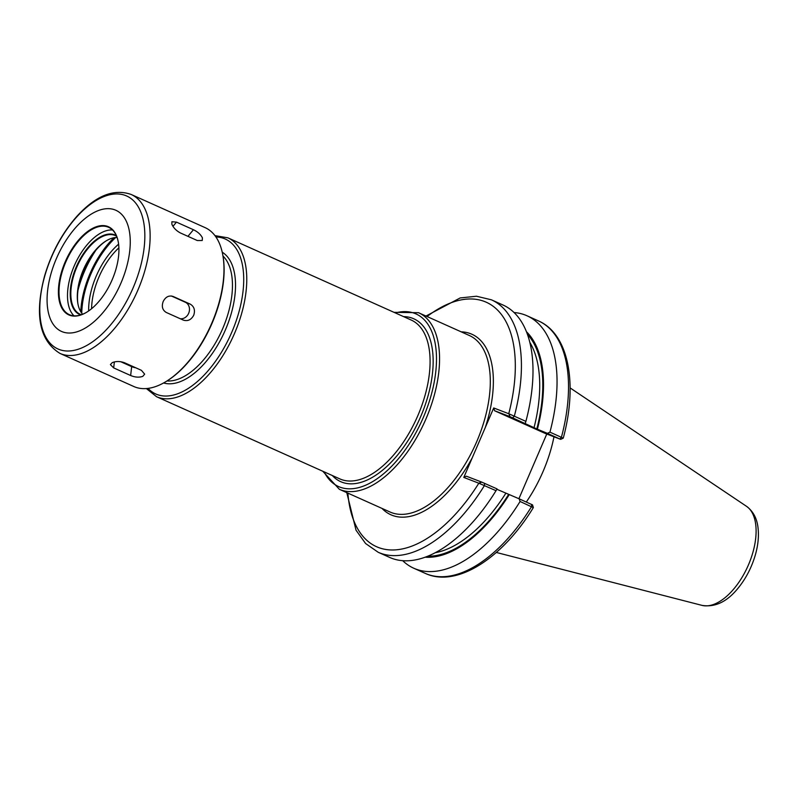 <?xml version="1.0" encoding="UTF-8"?>
<svg xmlns="http://www.w3.org/2000/svg" width="798" height="798" viewBox="0 0 798 798"><rect width="100%" height="100%" fill="white"/><g stroke="black" fill="none" stroke-linecap="round" stroke-linejoin="round"><path stroke-width="1.2" d="M481.683 482.082L479.159 483.339L496.027 490.69L497.034 488.895L481.683 482.082L466.351 476.197L463.798 477.433L493.713 407.958L508.745 413.733A133.984 69.586 -65.8 0 0 427.06 316.537M562.889 437.992L549.942 432.147L547.388 433.344L560.366 439.239L545.034 433.354L494.551 410.721L493.713 407.958M560.705 439.359L563.268 438.122C577.912 383.778 568.814 334.043 538.48 320.926A138.343 71.85 -65.8 0 1 561.413 437.284L559.807 438.91L560.366 439.239M549.942 432.147A138.343 71.85 -65.8 0 0 527.009 315.779A138.343 71.85 -65.8 0 0 514.022 312.527M525.234 423.409L525.892 421.364L509.084 413.863L509.882 416.606L537.393 429.204A125.765 65.316 -65.8 0 0 526.391 331.679M537.393 429.204L547.388 433.344M546.77 434.022L518.909 498.71M532.166 504.725L519.189 498.83L520.077 501.473L532.974 507.468M531.598 504.396L531.548 506.62A138.343 71.85 -65.8 0 1 425.274 573.383C456.606 588.026 502.341 558.41 533.363 507.568L532.505 504.835M402.741 560.715A138.343 71.85 -65.8 0 0 413.803 568.246A138.343 71.85 -65.8 0 0 520.077 501.473M519.189 498.83L496.835 489.254M425.264 557.204A125.765 65.316 -65.8 0 0 509.194 494.69M494.551 410.721L509.882 416.606M509.084 413.863L509.583 416.486M525.892 421.364A138.343 71.85 -65.8 0 0 502.959 304.996L491.388 299.809L476.506 296.238L460.187 297.943L425.962 316.038M463.798 477.433L479.159 483.339M346.781 492.625L356.038 530.221L365.614 543.538L378.192 552.276L389.753 557.463A138.343 71.85 -65.8 0 0 496.027 490.69M524.087 423.279L524.675 423.618A122.453 63.601 -65.8 0 0 524.705 423.489M526.321 502.022A96.758 50.254 -65.8 0 0 543.039 471.548A96.758 50.254 -65.8 0 0 553.982 436.785M171.869 224.178L171.889 221.744L176.468 222.123L193.435 229.734C197.764 231.809 200.757 234.522 202.423 237.874L202.233 240.507L197.315 240.537L180.338 232.926C176.188 230.662 173.366 227.739 171.869 224.178M163.181 301.524C165.605 296.826 168.947 295.15 173.206 296.497L190.183 304.108C194.163 306.462 195.35 310.163 193.734 315.23C191.171 319.878 187.69 321.494 183.291 320.098L166.323 312.487C162.473 310.193 161.425 306.532 163.181 301.524M171.38 295.988L185.316 302.243A8.708 7.441 -69 0 1 189.056 312.227A8.708 7.441 -69 0 1 180.278 318.741M112.229 362.651C115.919 361.135 119.989 361.155 124.448 362.721L141.426 370.332L144.657 374.152L142.782 376.357C139.131 377.624 135.081 377.334 130.653 375.519L113.685 367.908L110.383 364.596L112.229 362.651M135.77 367.798A8.708 3.9 6.4 0 1 131.66 366.621L120.648 361.684M56.439 258.472A66.394 34.484 -65.8 0 0 62.414 331.808A66.394 34.484 -65.8 0 0 120.897 283.21A66.394 34.484 -65.8 0 0 114.922 209.884A66.394 34.484 -65.8 0 0 56.439 258.472M65.207 261.844A48.329 25.097 -65.8 0 0 60.967 306.242A48.329 25.097 -65.8 0 0 86.882 312.098A48.329 25.097 -65.8 0 0 112.129 279.849A48.329 25.097 -65.8 0 0 118.284 242.063A48.329 25.097 -65.8 0 0 95.83 226.911A48.329 25.097 -65.8 0 0 65.207 261.844M118.323 242.273A47.89 24.878 -65.8 0 0 108.598 227.3A47.89 24.878 -65.8 0 0 65.755 262.073A47.89 24.878 -65.8 0 0 69.406 314.691A47.89 24.878 -65.8 0 0 87.062 311.988M112.498 229.974A47.89 24.878 -65.8 0 0 74.244 265.874A47.89 24.878 -65.8 0 0 74.005 315.828M116.308 235.58A43.541 22.613 -65.8 0 0 76.359 266.692A43.541 22.613 -65.8 0 0 80.728 314.941M116.568 236.188A43.102 22.384 -65.8 0 0 115.471 235.619A43.102 22.384 -65.8 0 0 76.907 266.921A43.102 22.384 -65.8 0 0 80.199 314.282A43.102 22.384 -65.8 0 0 81.356 314.731M117.057 237.465A43.102 22.384 -65.8 0 0 105.875 241.046A43.102 22.384 -65.8 0 0 83.361 269.814A43.102 22.384 -65.8 0 0 77.865 303.509A43.102 22.384 -65.8 0 0 82.633 314.252M106.403 240.727A44.409 23.062 -65.8 0 0 83.74 270.023A44.409 23.062 -65.8 0 0 77.975 304.118M95.989 250.063A70.753 36.748 -65.8 0 0 84.538 271.21A70.753 36.748 -65.8 0 0 78.024 290.133M113.954 237.734A66.394 34.484 -65.8 0 0 90.044 273.544A66.394 34.484 -65.8 0 0 80.768 311.749M59.97 353.404A87.072 45.227 -65.8 0 0 61.157 353.903A87.072 45.227 -65.8 0 0 137.855 290.173A87.072 45.227 -65.8 0 0 131.221 194.493C113.785 188.338 95.561 195.729 76.538 216.697C61.955 233.385 51.301 253.185 44.548 276.108C34.344 314.951 39.481 340.716 59.97 353.404L133.835 386.521A87.072 45.227 -65.8 0 0 166.253 381.414L166.962 380.975A86.204 44.768 -65.8 0 0 211.989 323.439A86.204 44.768 -65.8 0 0 222.981 256.048A69.655 36.179 114.2 0 1 222.642 328.736A69.655 36.179 114.2 0 1 166.982 380.965M166.253 381.414A87.072 45.227 -65.8 0 0 211.729 323.3A87.072 45.227 -65.8 0 0 222.832 255.22A87.072 45.227 -65.8 0 0 205.086 227.62L131.221 194.493M163.58 382.97A71.84 37.306 -65.8 0 0 224.577 331.778A71.84 37.306 -65.8 0 0 222.223 252.198M148.049 388.397A84.897 44.09 -65.8 0 0 156.957 394.471A84.897 44.09 -65.8 0 0 234.672 325.055A84.897 44.09 -65.8 0 0 215.939 236.986M418.531 312.706L469.284 335.469A96.758 50.254 114.2 0 1 476.665 441.783A96.758 50.254 114.2 0 1 390.112 512.047L339.35 489.294A96.758 50.254 -65.8 0 0 340.686 489.842A96.758 50.254 -65.8 0 0 425.913 419.03A96.758 50.254 -65.8 0 0 418.531 312.706L394.032 312.337M485.244 427.628A98.942 51.381 -65.8 0 0 470.521 333.674A98.942 51.381 -65.8 0 0 461.204 331.838M382.023 508.426A98.942 51.381 -65.8 0 0 472.266 457.773M324.118 471.847A94.583 49.127 -65.8 0 0 339.848 487.089A94.583 49.127 -65.8 0 0 429.294 401.474A94.583 49.127 -65.8 0 0 395.369 312.936M332.337 475.528A89.256 46.354 -65.8 0 0 341.953 482.192A89.256 46.354 -65.8 0 0 423.768 408.905A89.256 46.354 -65.8 0 0 403.589 316.626M146.373 388.566L156.598 396.736L339.918 478.93A87.072 45.227 -65.8 0 0 341.115 479.428A87.072 45.227 -65.8 0 0 417.813 415.698A87.072 45.227 -65.8 0 0 411.179 320.028L227.849 237.824L214.951 235.629M156.598 396.736A87.072 45.227 -65.8 0 0 157.795 397.224A87.072 45.227 -65.8 0 0 234.492 333.504A87.072 45.227 -65.8 0 0 227.849 237.824M115.7 237.505A65.306 33.915 -65.8 0 0 90.932 273.904A65.306 33.915 -65.8 0 0 81.755 313.205M118.603 244.168A54.274 28.189 -65.8 0 0 96.289 275.958A54.274 28.189 -65.8 0 0 88.668 310.931M118.882 247.839A52.099 27.062 -65.8 0 0 98.922 277.076A52.099 27.062 -65.8 0 0 91.59 308.706M512.715 417.803L514.321 416.177A138.343 71.85 -65.8 0 0 491.388 299.809M484.516 483.279L484.466 485.503A138.343 71.85 -65.8 0 1 378.192 552.276M347.888 493.114A133.984 69.586 -65.8 0 0 478.83 483.209L481.384 481.972M427.798 556.226A124.628 64.728 -65.8 0 0 508.615 494.461M536.815 428.985A124.628 64.728 -65.8 0 0 527.348 334.222M435.409 552.685A122.453 63.601 -65.8 0 0 505.812 493.284M534.012 427.798A122.453 63.601 -65.8 0 0 529.762 342.262M748.414 564.964A54.513 28.309 -65.8 0 0 746.459 506.281C753.282 511.328 757.152 518.71 758.1 528.416C758.948 536.605 758.04 545.403 755.377 554.81C751.616 567.697 745.671 579.039 737.532 588.844C726.699 601.961 714.858 607.478 702.031 605.383A54.513 28.309 -65.8 0 0 748.414 564.964M176.468 222.123L172.967 226.323M193.435 229.734L187.939 236.338M190.183 304.108L185.316 302.243M113.685 367.908L114.353 361.933M130.653 375.519L131.66 366.621M51.611 256.856A83.85 43.551 -65.8 0 0 59.152 349.464A83.85 43.551 -65.8 0 0 133.017 288.098A83.85 43.551 -65.8 0 0 125.466 195.49A83.85 43.551 -65.8 0 0 51.611 256.856M322.781 471.249L339.35 489.294M538.48 320.926L527.009 315.779M425.274 573.383L413.803 568.246M746.459 506.281L570.111 387.908M702.031 605.383L496.326 552.455M222.981 256.048L222.832 255.22"/></g></svg>
